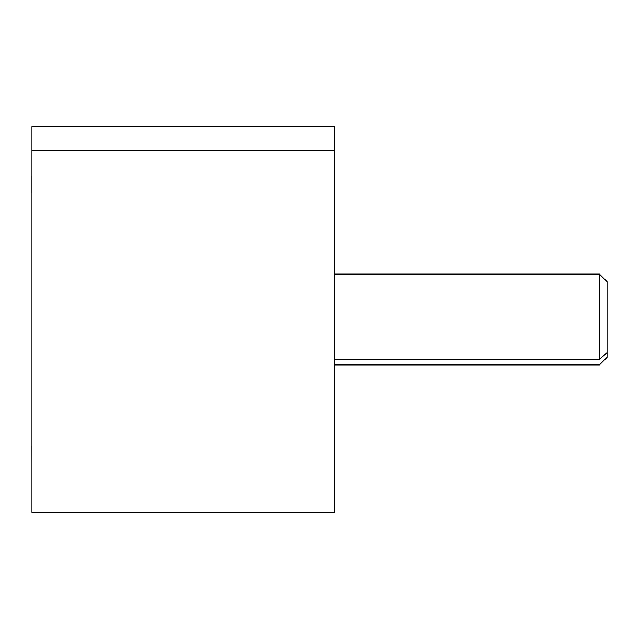 <?xml version="1.0" encoding="UTF-8"?>
<svg xmlns="http://www.w3.org/2000/svg" width="639" height="639" viewBox="0 0 639 639"><rect width="100%" height="100%" fill="white"/><g stroke="black" fill="none" stroke-linecap="round" stroke-linejoin="round"><path stroke-width="0.96" d="M31.966 150.173L31.966 126.546L334.636 126.546L334.636 150.173L31.966 150.173L334.636 150.173L334.636 512.454L31.966 512.454L31.966 150.173L31.966 488.827M334.636 488.827L334.636 150.173M334.652 364.901L599.486 364.901L607.05 357.337L607.05 352.704L599.486 359.342L607.05 352.704L607.05 281.663L599.486 274.099L599.486 359.342L334.652 359.342L334.652 175.733L334.652 463.267L334.652 359.342L599.486 359.342L599.486 274.099L334.652 274.099M334.652 279.658L334.652 359.342M607.05 352.704L607.05 286.296M31.95 193.329L31.95 175.733M31.966 463.267L31.95 445.671"/></g></svg>
